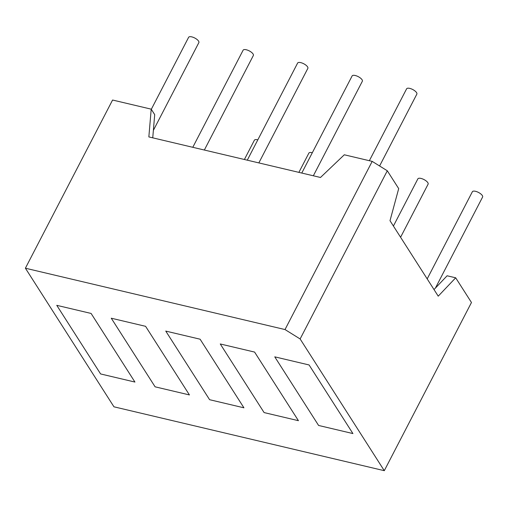 <?xml version="1.0" encoding="UTF-8"?>
<svg xmlns="http://www.w3.org/2000/svg" width="508" height="508" viewBox="0 0 508 508"><rect width="100%" height="100%" fill="white"/><g stroke="black" fill="none" stroke-linecap="round" stroke-linejoin="round"><path stroke-width="0.76" d="M298.888 172.371L308.877 153.105A5.766 2.197 27.4 0 1 312.306 152.743M244.392 159.493L254.381 140.227A5.766 2.197 27.4 0 1 257.81 139.865M393.414 226.041L417.868 178.86A5.766 2.197 27.4 0 1 422.485 178.886A5.766 2.197 27.4 0 1 427.812 182.651A5.766 2.197 27.4 0 1 428.104 184.163L400.583 237.255M427.19 278.898L472.37 191.738A5.766 2.197 27.4 0 1 476.98 191.764A5.766 2.197 27.4 0 1 482.314 195.529A5.766 2.197 27.4 0 1 482.6 197.041L435.413 288.08M247.282 160.179L297.618 63.068A5.766 2.197 27.4 0 1 302.235 63.087A5.766 2.197 27.4 0 1 307.562 66.859A5.766 2.197 27.4 0 1 307.848 68.37L258.845 162.909M192.786 147.301L243.122 50.19A5.766 2.197 27.4 0 1 247.733 50.209A5.766 2.197 27.4 0 1 253.067 53.981A5.766 2.197 27.4 0 1 253.352 55.493L204.349 150.031M151.301 109.315L188.62 37.313A5.766 2.197 27.4 0 1 193.237 37.332A5.766 2.197 27.4 0 1 198.565 41.104A5.766 2.197 27.4 0 1 198.857 42.615L153.378 130.353M301.777 173.057L352.114 75.946A5.766 2.197 27.4 0 1 356.73 75.965A5.766 2.197 27.4 0 1 362.058 79.737A5.766 2.197 27.4 0 1 362.35 81.248L313.341 175.787M369.354 160.706L406.61 88.824A5.766 2.197 27.4 0 1 411.226 88.843A5.766 2.197 27.4 0 1 416.554 92.615A5.766 2.197 27.4 0 1 416.846 94.126L379.597 165.983M434.003 289.56L447.103 275.781L455.689 277.806L438.226 296.17L390.004 220.701L398.697 188.614L387.299 170.777L372.193 161.379L344.297 154.788L320.491 177.476L148.85 136.919L151.2 109.157L154.705 114.643L152.743 137.839M455.689 277.806L471.468 302.508L384.289 470.687L113.951 406.806L25.4 268.211L112.579 100.032L151.2 109.157M387.299 170.777L300.126 338.957L384.289 470.687M25.4 268.211L285.013 329.559L372.193 161.379M318.592 425.456L274.758 356.845L309.086 364.96L352.92 433.565L318.592 425.456L352.92 433.565L309.086 364.96L274.758 356.845L318.592 425.456L352.92 433.565L309.086 364.96L274.758 356.845L318.592 425.456L274.758 356.845L309.086 364.96L352.92 433.565L318.592 425.456M134.931 382.054L100.603 373.945L56.769 305.333L91.097 313.442L134.931 382.054L91.097 313.442L56.769 305.333L100.603 373.945L134.931 382.054L91.097 313.442L56.769 305.333L100.603 373.945L134.931 382.054L100.603 373.945L56.769 305.333L91.097 313.442L134.931 382.054M189.433 394.932L155.105 386.823L111.265 318.211L145.593 326.32L189.433 394.932L145.593 326.32L111.265 318.211L155.105 386.823L189.433 394.932L145.593 326.32L111.265 318.211L155.105 386.823L189.433 394.932L155.105 386.823L111.265 318.211L145.593 326.32L189.433 394.932M298.425 420.688L264.096 412.579L220.262 343.967L254.591 352.076L298.425 420.688L254.591 352.076L220.262 343.967L264.096 412.579L298.425 420.688L254.591 352.076L220.262 343.967L264.096 412.579L298.425 420.688L264.096 412.579L220.262 343.967L254.591 352.076L298.425 420.688M243.929 407.81L209.601 399.701L165.76 331.089L200.095 339.198L243.929 407.81L200.095 339.198L165.76 331.089L209.601 399.701L243.929 407.81L200.095 339.198L165.76 331.089L209.601 399.701L243.929 407.81L209.601 399.701L165.76 331.089L200.095 339.198L243.929 407.81M300.126 338.957L285.013 329.559"/></g></svg>
